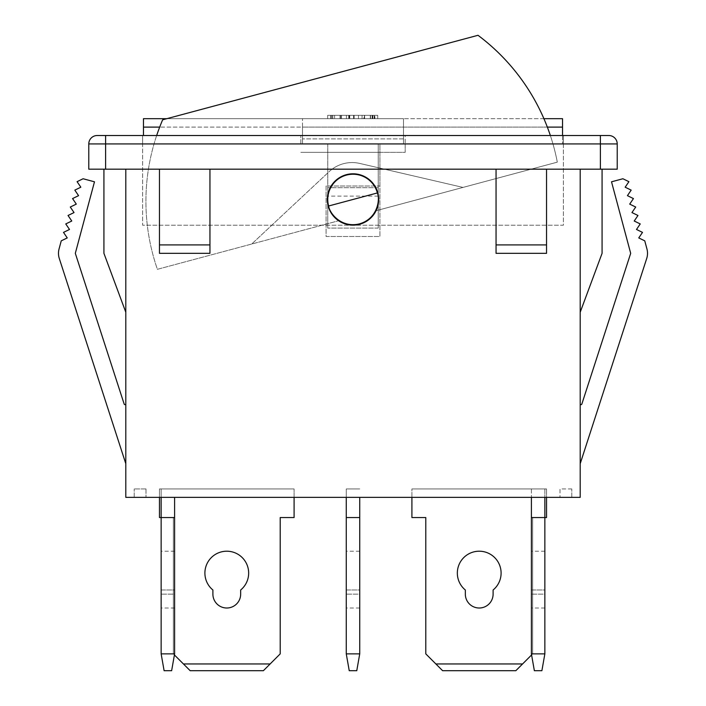 <?xml version="1.0" encoding="UTF-8"?>
<svg xmlns="http://www.w3.org/2000/svg" width="706" height="706" viewBox="0 0 706 706"><rect width="100%" height="100%" fill="white"/><g stroke="black" fill="none" stroke-linecap="round" stroke-linejoin="round"><path stroke-width="0.53" stroke-dasharray="3.53 2.65" d="M379.925 152.346L405.173 152.346L405.173 143.936L379.925 143.936L379.925 186.005L326.075 186.005L326.075 236.501L379.925 236.501L379.925 186.005L326.075 186.005L326.075 236.501L379.925 236.501L379.925 143.936L142.63 143.936L563.37 143.936L405.173 143.936L405.173 135.517L142.63 135.517L563.37 135.517L405.173 135.517L405.173 152.346L300.827 152.346L379.925 152.346M563.37 143.936L563.37 135.517L142.63 135.517L563.37 135.517L563.37 225.223L142.63 225.223L142.63 135.517L142.63 225.223L563.37 225.223L563.37 143.936M61.237 240.843L67.246 237.922L61.237 240.843L59.057 248.971A16.829 16.829 0 0 0 59.304 258.52L125.8 463.692L125.8 403.788A0.838 0.838 0 0 1 124.159 404.044L75.313 253.33L94.48 181.804L83.096 178.75L94.48 181.804L83.096 178.75L77.086 181.671L83.096 178.75L77.086 181.671L80.837 187.205L77.086 181.671L80.837 187.205L74.827 190.126L80.837 187.205L74.827 190.126L78.569 195.659L74.827 190.126L78.569 195.659L72.559 198.58L78.569 195.659L72.559 198.58L76.301 204.113L72.559 198.58L76.301 204.113L70.291 207.034L76.301 204.113L70.291 207.034L74.042 212.568L70.291 207.034L74.042 212.568L68.032 215.48L74.042 212.568L68.032 215.48L71.774 221.013L68.032 215.48L71.774 221.013L65.764 223.934L71.774 221.013L65.764 223.934L69.506 229.468L65.764 223.934L69.506 229.468L63.496 232.389L69.506 229.468L63.496 232.389L67.246 237.922L63.496 232.389L67.246 237.922L61.237 240.843L59.057 248.971A16.829 16.829 0 0 0 59.304 258.52L125.8 463.692L125.8 403.788A0.838 0.838 0 0 1 124.159 404.044L75.313 253.33L94.48 181.804L75.313 253.33M103.923 169.175L103.923 253.33L125.8 312.228L125.8 169.175L103.923 169.175L103.923 253.33L125.8 312.228L125.8 169.175L103.923 169.175L103.923 253.33L125.8 312.228L125.8 169.175L125.8 497.359L580.2 497.359L580.2 169.175L546.541 169.175L546.541 253.33L496.053 253.33L496.053 169.175L103.923 169.175L125.8 169.175L125.8 312.228M125.8 463.692L125.8 403.788L125.8 463.692L59.304 258.52A16.829 16.829 0 0 1 59.057 248.971M600.391 169.175L105.609 169.175L105.609 143.936L600.391 143.936L600.391 169.175L617.22 169.175L617.22 143.936A8.419 8.419 0 0 0 608.81 135.517L97.19 135.517A8.419 8.419 0 0 0 88.779 143.936L88.779 169.175L105.609 169.175M546.541 169.175L546.541 253.33L546.541 169.175L496.053 169.175L602.077 169.175L602.077 253.33L580.2 312.228L580.2 169.175L602.077 169.175L602.077 253.33L580.2 312.228L580.2 169.175L602.077 169.175L602.077 253.33L580.2 312.228L580.2 169.175L602.077 169.175M496.053 169.175L496.053 253.33L496.053 169.175L125.8 169.175M159.459 169.175L159.459 253.33L159.459 169.175L159.459 253.33L209.947 253.33L209.947 169.175M644.763 240.843L638.753 237.922L644.763 240.843L646.943 248.971A16.829 16.829 0 0 1 646.696 258.52L580.2 463.692L580.2 403.788A0.838 0.838 0 0 0 581.841 404.044L630.687 253.33L611.52 181.804L622.904 178.75L611.52 181.804L622.904 178.75L628.914 181.671L622.904 178.75L628.914 181.671L625.163 187.205L628.914 181.671L625.163 187.205L631.173 190.126L625.163 187.205L631.173 190.126L627.431 195.659L631.173 190.126L627.431 195.659L633.441 198.58L627.431 195.659L633.441 198.58L629.699 204.113L633.441 198.58L629.699 204.113L635.709 207.034L629.699 204.113L635.709 207.034L631.958 212.568L635.709 207.034L631.958 212.568L637.968 215.48L631.958 212.568L637.968 215.48L634.226 221.013L637.968 215.48L634.226 221.013L640.236 223.934L634.226 221.013L640.236 223.934L636.494 229.468L640.236 223.934L636.494 229.468L642.504 232.389L636.494 229.468L642.504 232.389L638.753 237.922L642.504 232.389L638.753 237.922L644.763 240.843L646.943 248.971A16.829 16.829 0 0 1 646.696 258.52L580.2 463.692L580.2 403.788A0.838 0.838 0 0 0 581.841 404.044L630.687 253.33L611.52 181.804L630.687 253.33M580.2 463.692L580.2 403.788L580.2 463.692L646.696 258.52A16.829 16.829 0 0 0 646.943 248.971M580.2 312.228L580.2 169.175M546.541 497.359L411.907 497.359L546.541 497.359L546.541 488.94L546.541 497.359L546.541 488.94L411.907 488.94L411.907 497.359M134.219 497.359L145.992 497.359L134.219 497.359L134.219 488.94L134.219 497.359M159.459 497.359L294.093 497.359L159.459 497.359L159.459 488.94L159.459 497.359L159.459 488.94L294.093 488.94L159.459 488.94L294.093 488.94L294.093 517.551L280.211 517.551L280.211 653.871L270.116 663.967L183.445 663.967L173.341 653.871L173.341 517.551L159.459 517.551L159.459 488.94L294.093 488.94L294.093 497.359M346.267 497.359L359.733 497.359L346.267 497.359L346.267 488.94L346.267 497.359L346.267 488.94L359.733 488.94L346.267 488.94L346.267 653.871L349.232 670.7L356.768 670.7L359.733 653.871L359.733 497.359M161.144 497.359L174.603 497.359L161.144 497.359L161.144 488.94L161.144 497.359L161.144 488.94L174.603 488.94L161.144 488.94L161.144 517.551L173.341 517.551L173.341 653.871L174.417 654.947M544.856 497.359L531.397 497.359L544.856 497.359L544.856 488.94L531.397 488.94L544.856 488.94L544.856 497.359L544.856 488.94L531.397 488.94L531.397 497.359M571.781 497.359L560.008 497.359L571.781 497.359L571.781 488.94L571.781 497.359M378.663 199.471A25.663 25.663 0 0 1 340.168 221.702A25.663 25.663 0 0 1 340.168 177.241A25.663 25.663 0 0 1 378.663 199.471A25.663 25.663 0 0 0 353 173.808A25.663 25.663 0 0 0 327.337 199.471A25.663 25.663 0 0 0 353 225.135A25.663 25.663 0 0 0 378.663 199.471A25.663 25.663 0 0 0 340.168 177.241A25.663 25.663 0 0 0 340.168 221.702A25.663 25.663 0 0 0 378.663 199.471M174.603 653.871L171.637 670.7L164.11 670.7L161.144 653.871L174.603 653.871L174.603 497.359M145.992 488.94L134.219 488.94L145.992 488.94L145.992 497.359L145.992 488.94M411.907 488.94L546.541 488.94L546.541 517.551L532.659 517.551L532.659 653.871L522.555 663.967L435.884 663.967L425.789 653.871L425.789 517.551L411.907 517.551L411.907 488.94L546.541 488.94L411.907 488.94M571.781 488.94L560.008 488.94L560.008 497.359L560.008 488.94L571.781 488.94M496.053 244.911L546.541 244.911M209.947 244.911L159.459 244.911M142.63 143.936L142.63 135.517L142.63 143.936M300.827 143.936L300.827 135.517L300.827 143.936M544.856 653.871L544.856 488.94L531.397 488.94L531.397 653.871L534.363 670.7L541.89 670.7L544.856 653.871L531.397 653.871M544.856 589.995L544.856 551.209L544.856 589.995L531.397 589.995L531.397 551.209L531.397 608.007L531.397 589.995L544.856 589.995M544.856 594.125L544.856 608.007L544.856 594.125L531.397 594.125L544.856 594.125M531.583 654.947L532.659 653.871L532.659 517.551L544.856 517.551L531.397 517.551M359.733 589.995L359.733 551.209L359.733 589.995L346.267 589.995L346.267 551.209L346.267 608.007L346.267 589.995L359.733 589.995M359.733 594.125L359.733 608.007L359.733 594.125L346.267 594.125L359.733 594.125M359.733 488.94L346.267 488.94L359.733 488.94M359.733 517.551L346.267 517.551M359.733 653.871L346.267 653.871M493.106 589.995L493.106 594.125A13.882 13.882 0 0 1 479.224 608.007A13.882 13.882 0 0 1 465.333 594.125L465.333 589.995A21.877 21.877 0 0 1 463.251 558.128A21.877 21.877 0 0 1 495.188 558.128A21.877 21.877 0 0 1 493.106 589.995M240.667 589.995L240.667 594.125A13.882 13.882 0 0 1 226.776 608.007A13.882 13.882 0 0 1 212.894 594.125L212.894 589.995A21.877 21.877 0 0 1 210.812 558.128A21.877 21.877 0 0 1 242.749 558.128A21.877 21.877 0 0 1 240.667 589.995M562.532 135.517L562.532 143.936L403.488 143.936L403.488 118.687L143.468 118.687L143.468 135.517M378.248 143.936L327.752 143.936L378.248 143.936L378.248 228.082L378.248 143.936L403.488 143.936L403.488 118.687L562.532 118.687L562.532 127.106L302.512 127.106L302.512 118.687L302.512 127.106L143.468 127.106M327.752 143.936L327.752 228.082L327.752 143.936L302.512 143.936L302.512 127.106L302.512 143.936L143.468 143.936L562.532 143.936L562.532 127.106M543.911 118.687L166.801 118.687M403.488 138.888L302.512 138.888L403.488 138.888M363.864 115.325L327.672 115.325L377.71 115.325L327.672 115.325L354.112 115.325L354.094 118.687L377.71 118.687L327.672 118.687L377.71 118.687L327.672 118.687L377.71 118.687L327.672 118.687L354.112 118.687L354.094 115.325L363.864 115.325L363.864 118.687M334.6 118.687L332.808 118.687L334.6 118.687L334.6 115.325L334.6 118.687M377.71 115.325L327.672 115.325L372.08 115.325L327.672 115.325L332.526 115.325L332.526 118.687L377.71 118.687L327.672 118.687L332.526 118.687L332.526 115.325L332.526 118.687L332.526 115.325L349.232 115.325L349.232 118.687L349.232 115.325L377.71 115.325L377.71 118.687L377.71 115.325L377.71 118.687L377.71 115.325L374.904 115.325L374.904 118.687L374.904 115.325L364.384 115.325L364.384 118.687L364.384 115.325L327.672 115.325L327.672 118.687L327.672 115.325L327.672 118.687L327.672 115.325L327.672 118.687L327.672 115.325L377.71 115.325L377.71 118.687M378.248 228.082L327.752 228.082L378.248 228.082M378.248 196.109L327.752 196.109M378.248 187.69L327.752 187.69L378.248 187.69M348.72 115.325L348.72 118.687L348.72 115.325M372.856 115.325L372.856 118.687L372.856 115.325M353.582 115.325L353.582 118.687L353.582 115.325M339.992 115.325L339.992 118.687M346.408 115.325L346.408 118.687M332.808 115.325L332.808 118.687M341.536 115.325L341.536 118.687L341.536 115.325M330.752 115.325L330.752 118.687M331.264 115.325L331.264 118.687M340.76 115.325L340.76 118.687M349.752 115.325L349.752 118.687M358.48 115.325L358.48 118.687M364.64 115.325L364.64 118.687L364.64 115.325M370.544 115.325L370.544 118.687L370.544 115.325M372.6 115.325L372.6 118.687M362.072 115.325L362.072 118.687L362.072 115.325M374.392 115.325L374.392 118.687M374.136 115.325L374.136 118.687M364.384 115.325L364.384 118.687M370.288 115.325L370.288 118.687L370.288 115.325M372.08 115.325L372.08 118.687L372.08 115.325M327.672 115.325L327.672 118.687M174.603 589.995L174.603 551.209L174.603 589.995L161.144 589.995L161.144 551.209L161.144 608.007L161.144 589.995L174.603 589.995M174.603 594.125L174.603 608.007L174.603 594.125L161.144 594.125L174.603 594.125M161.144 653.871L161.144 517.551L174.603 517.551M174.603 488.94L161.144 488.94L174.603 488.94M156.661 135.517A207.008 207.008 0 0 0 157.403 269.304L339.18 220.599A25.248 25.248 0 0 1 355.595 174.364A25.248 25.248 0 0 1 375.53 210.856L557.308 162.151A207.008 207.008 0 0 0 550.353 135.517M376.069 210.715L557.308 162.151A207.008 207.008 0 0 0 478.015 35.3L162.645 119.799A207.008 207.008 0 0 0 157.403 269.304L338.642 220.74M463.021 187.417L359.742 163.43A33.659 33.659 0 0 0 329.146 171.637L251.689 244.038L329.146 171.637A33.659 33.659 0 0 1 359.742 163.43A33.659 33.659 0 0 0 329.146 171.637A33.659 33.659 0 0 1 359.742 163.43L463.021 187.417M339.18 220.599A25.248 25.248 0 0 1 328.617 206.002C329.543 213.397 341.395 228.356 359.53 223.855C377.489 218.684 380.278 199.807 377.383 192.941A25.248 25.248 0 0 1 375.53 210.856M377.383 192.941A25.248 25.248 0 0 0 346.469 175.088A25.248 25.248 0 0 0 328.617 206.002L377.383 192.941M600.391 135.517L600.391 143.936L617.22 143.936A8.419 8.419 0 0 0 608.81 135.517M97.19 135.517A8.419 8.419 0 0 0 88.779 143.936L105.609 143.936L105.609 135.517M547.335 127.106L159.68 127.106M354.112 115.325L354.112 118.687M544.856 551.209L531.397 551.209M544.856 608.007L531.397 608.007M359.733 551.209L346.267 551.209M359.733 608.007L346.267 608.007M174.603 551.209L161.144 551.209M174.603 608.007L161.144 608.007"/><path stroke-width="1.06" d="M75.313 253.33L124.159 404.044A0.838 0.838 0 0 0 125.8 403.788A0.838 0.838 0 0 1 124.159 404.044L75.313 253.33L94.48 181.804L83.096 178.75L77.086 181.671L80.837 187.205L74.827 190.126L78.569 195.659L72.559 198.58L76.301 204.113L70.291 207.034L74.042 212.568L68.032 215.48L71.774 221.013L65.764 223.934L69.506 229.468L63.496 232.389L67.246 237.922L61.237 240.843L59.057 248.971A16.829 16.829 0 0 0 59.304 258.52L125.8 463.692M125.8 169.175L125.8 497.359L580.2 497.359L580.2 169.175M105.609 169.175L88.779 169.175L88.779 143.936A8.419 8.419 0 0 1 97.19 135.517L608.81 135.517A8.419 8.419 0 0 1 617.22 143.936L617.22 169.175L600.391 169.175L600.391 143.936L105.609 143.936L105.609 169.175L600.391 169.175M378.663 199.471A25.663 25.663 0 0 0 340.168 177.241A25.663 25.663 0 0 0 340.168 221.702A25.663 25.663 0 0 0 378.663 199.471M546.541 253.33L496.053 253.33L496.053 244.911L546.541 244.911L546.541 253.33M159.459 253.33L209.947 253.33L209.947 244.911L159.459 244.911L159.459 253.33M61.237 240.843L59.057 248.971M103.923 169.175L103.923 253.33L125.8 312.228M630.687 253.33L581.841 404.044A0.838 0.838 0 0 1 580.2 403.788A0.838 0.838 0 0 0 581.841 404.044L630.687 253.33L611.52 181.804L622.904 178.75L628.914 181.671L625.163 187.205L631.173 190.126L627.431 195.659L633.441 198.58L629.699 204.113L635.709 207.034L631.958 212.568L637.968 215.48L634.226 221.013L640.236 223.934L636.494 229.468L642.504 232.389L638.753 237.922L644.763 240.843L646.943 248.971A16.829 16.829 0 0 1 646.696 258.52L580.2 463.692M644.763 240.843L646.943 248.971M602.077 169.175L602.077 253.33L580.2 312.228M546.541 169.175L546.541 244.911M496.053 244.911L496.053 169.175M209.947 244.911L209.947 169.175M159.459 169.175L159.459 244.911M544.856 497.359L544.856 653.871L531.397 653.871L534.363 670.7L541.89 670.7L544.856 653.871M531.397 497.359L531.397 653.871M546.541 497.359L546.541 517.551L531.397 517.551M359.733 497.359L359.733 653.871L346.267 653.871L349.232 670.7L356.768 670.7L359.733 653.871M346.267 497.359L346.267 653.871M359.733 517.551L346.267 517.551M411.907 497.359L411.907 517.551L425.789 517.551L425.789 653.871L442.618 670.7L435.884 663.967L442.618 670.7L435.884 663.967L522.555 663.967L515.83 670.7L531.583 654.947M465.333 589.995A21.877 21.877 0 0 1 463.251 558.128A21.877 21.877 0 0 1 495.188 558.128A21.877 21.877 0 0 1 493.106 589.995L493.106 594.125A13.882 13.882 0 0 1 479.224 608.007A13.882 13.882 0 0 1 465.333 594.125L465.333 589.995M174.417 654.947L190.17 670.7L183.445 663.967L190.17 670.7L183.445 663.967L270.116 663.967L263.382 670.7L280.211 653.871L280.211 517.551L294.093 517.551L294.093 497.359M161.144 497.359L161.144 517.551L159.459 517.551L159.459 497.359M212.894 589.995A21.877 21.877 0 0 1 210.812 558.128A21.877 21.877 0 0 1 242.749 558.128A21.877 21.877 0 0 1 240.667 589.995L240.667 594.125A13.882 13.882 0 0 1 226.776 608.007A13.882 13.882 0 0 1 212.894 594.125L212.894 589.995M562.532 135.517L562.532 118.687L543.911 118.687M166.801 118.687L143.468 118.687L143.468 135.517M174.603 497.359L174.603 653.871L161.144 653.871L164.11 670.7L171.637 670.7L174.603 653.871M174.603 517.551L161.144 517.551L161.144 653.871M375.53 210.856L376.069 210.715M338.642 220.74L339.18 220.599M550.353 135.517A207.008 207.008 0 0 0 478.015 35.3L162.645 119.799A207.008 207.008 0 0 0 156.661 135.517M328.617 206.002A25.248 25.248 0 0 1 346.469 175.088A25.248 25.248 0 0 1 377.383 192.941C380.278 199.807 377.489 218.684 359.53 223.855C341.395 228.356 329.543 213.397 328.617 206.002A25.248 25.248 0 0 1 346.469 175.088A25.248 25.248 0 0 1 377.383 192.941L328.617 206.002M608.81 135.517A8.419 8.419 0 0 1 617.22 143.936L600.391 143.936L600.391 135.517M105.609 135.517L105.609 143.936L88.779 143.936A8.419 8.419 0 0 1 97.19 135.517M562.532 127.106L547.335 127.106M159.68 127.106L143.468 127.106M515.83 670.7L442.618 670.7M263.382 670.7L190.17 670.7"/></g></svg>
